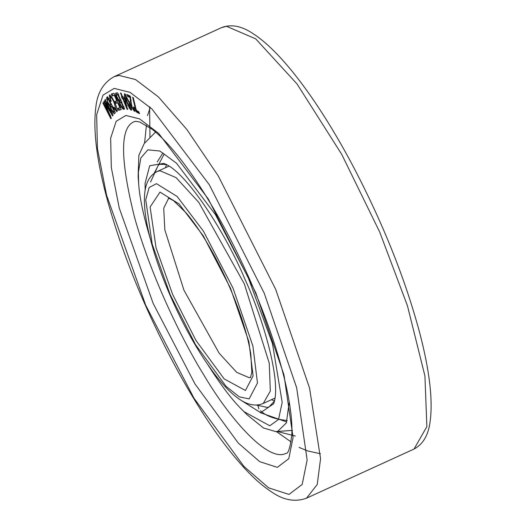<?xml version="1.0" encoding="UTF-8"?>
<svg xmlns="http://www.w3.org/2000/svg" width="526" height="526" viewBox="0 0 526 526"><rect width="100%" height="100%" fill="white"/><g stroke="black" fill="none" stroke-linecap="round" stroke-linejoin="round"><path stroke-width="0.79" d="M122.058 96.889L120.48 92.977L121.019 93.069L122.597 96.981L124.498 97.297L127.522 109.382L127.082 109.303L122.801 98.73L122.21 98.625L121.46 96.791L122.926 96.495M112.13 96.015L111.269 94.095L113.958 93.266L121.23 109.553L118.626 110.348L117.765 108.428L119.895 107.777L117.666 102.794L115.674 103.405L114.819 101.492L116.811 100.88L114.339 95.337L112.13 96.015L112.991 95.62L112.137 93.7M114.32 113.734L111.4 110.572L110.138 106.785L107.725 103.431L106.535 97.757L107.613 96.705L115.385 112.702L114.135 113.866M111.624 113.373L104.832 100.025L105.128 99.552L113.11 115.233L112.643 115.97L105.141 103.602L111.282 118.107L110.861 118.764L102.879 103.083L103.181 102.616L109.862 115.74L103.865 101.538L104.148 101.097L111.624 113.373L112.492 112.978M109.329 95.002L109.244 95.042C110.703 95.291 112.505 97.81 114.661 102.603C116.877 107.245 117.653 110.296 116.976 111.755L113.517 107.81L113.708 107.061L116.134 109.914L114.221 102.866C112.636 99.236 111.262 97.238 110.098 96.863L111.071 101.538L110.394 101.248L109.29 95.015M116.687 97.882C115.378 94.726 115.181 93.095 116.101 92.99L117.581 92.819L124.609 109.106L123.156 109.276L120.073 105.272L119.119 101.742L116.687 97.882L117.554 97.488M126.385 101.452C124.563 97.211 124.004 94.614 124.695 93.661L129.416 102.399C131.23 106.64 131.796 109.237 131.106 110.197L129.396 108.165L126.385 101.452L127.246 101.058M131.369 110.197L131.973 109.796M133.282 97.652L136.306 110.388L138.857 111.834L139.515 113.708L136.149 111.795L132.624 97.277L133.282 97.652M133.762 109.658L133.551 106.903L134.255 107.396L134.781 111.328L134.34 111.275L131.171 106.14L130.007 97.514L127.575 96.389L126.878 94.502L130.159 96.015L131.809 106.469L133.762 109.658L134.873 109.29M146.425 125.241L144.571 143.177M276.334 431.57L291.108 441.912M105.693 99.631L104.832 100.025M106.009 103.201L105.141 103.602M103.747 102.688L102.879 103.083M110.73 115.345L109.862 115.74M104.733 101.143L103.865 101.538M111.223 96.429L110.098 96.863M111.262 100.854L110.394 101.248M109.967 97.008L109.835 95.048M117.265 111.315L115.944 109.954M114.385 107.416L113.517 107.81M115.089 102.471L114.221 102.866M107.317 99.815L107.764 97.008M114.602 113.465L113.241 111.933L114.089 111.183L111.742 106.344L110.861 107.429L111.644 109.96L113.524 111.736L114.089 111.183M112.262 110.177L111.4 110.572M111.098 106.982L111.006 106.39L110.138 106.785M111.006 106.39L109.875 105.272M108.593 103.03L107.725 103.431M111.039 104.7L109.973 105.239L111.696 104.063L110.828 104.457L108.159 98.96L107.205 100.177L108.119 103.063L110.171 105.095L110.828 104.457M113.268 111.926L114.392 111.334M112.61 105.95L111.742 106.344M109.027 98.559L108.159 98.96M121.177 109.441L118.626 110.348M119.487 109.954L118.633 108.034M120.763 107.383L119.895 107.777M115.674 103.405L117.666 102.794M116.542 103.004L115.687 101.097M117.679 100.486L116.811 100.88M112.991 95.62L114.339 95.337M124.491 108.823L123.156 109.276M124.024 108.882L122.236 107.343M120.941 104.878L120.073 105.272M120.119 102.458L119.987 101.347L119.119 101.742M119.987 101.347L119.198 100.505M116.654 95.015L116.45 92.951M121.177 100.006L120.316 100.4L117.896 94.798L118.764 94.404L117.416 94.779M124.136 106.844L123.268 107.245L121.144 102.32L122.012 101.926L120.77 102.235M121.171 102.024L119.902 102.629L120.474 104.957L122.492 107.337L123.268 107.245M121.144 102.32L119.902 102.629M117.896 94.798L116.548 95.173L117.226 97.836L119.415 100.505L120.316 100.4M117.798 94.522L116.548 95.173M127.949 108.908L127.082 109.303M123.781 98.618L122.801 98.73M123.669 98.329L122.21 98.625M123.071 98.231L122.328 96.389M124.715 99.052L125.582 98.651L124.208 98.421L123.34 98.816L126.319 106.173L124.715 99.052L123.34 98.816M127.187 105.779L126.319 106.173M131.585 109.566L130.718 108.507M130.264 107.771L129.396 108.165M125.293 95.245L125.083 93.898M131.362 108.159L130.494 108.56L131.474 108.159M126.181 94.897L125.313 95.291L126.97 101.636L130.494 108.56L128.831 102.215L125.195 95.291L126.062 94.897M129.698 101.82L128.831 102.215M139.12 112.597L137.016 111.394L136.149 111.795M137.016 111.394L136.747 110.638M136.484 109.888L135.616 110.282M127.575 96.389L128.443 95.995L130.875 97.113L130.007 97.514M128.443 95.995L128.101 95.068M135.208 110.881L134.34 111.275M135.031 110.782L133.999 109.691M132.039 105.746L131.171 106.14M131.066 100.788L131.053 100.387M131.046 99.749L130.178 100.144M166.525 164.73L165.44 167.748M271.416 399.707L274.414 400.865M256.195 405.04L267.478 407.459L269.036 406.92L274.342 401.167M166.255 164.579L160.009 164.283L158.451 164.822L150.561 182.055M138.121 176.328L138.851 155.394L144.183 143.572L155.578 132.065M289.247 401.897L286.361 422.897L277.761 431.3L275.788 431.603L263.46 427.96L247.062 414.758L242.131 409.807L244.057 411.7L269.785 425.784L278.537 419.478L282.186 402.357L272.455 343.577L248.397 278.109L215.542 214.799L176.493 163.205L159.904 151.041L147.832 149.838L140.83 157.991L138.364 172.548L138.634 183.278C139.456 196.974 143.335 215.43 150.265 238.653M162.902 152.974L157.228 161.975M275.775 431.603L291.937 430.419M260.022 412.555L286.723 421.983M145.15 190.182L145.077 183.272L149.719 165.716L163.757 163.402C185.961 170.792 225.858 233.603 244.84 278.984C264.091 320.742 281.732 383.158 273.599 403.823L260.626 412.68L241.171 400.365M207.882 364.761C221.058 385.413 232.472 400.424 242.131 409.807M154.184 173.297L164.211 153.927M287.242 420.465C275.026 419.327 266.09 416.086 260.423 410.74M172.653 294.455L156.064 247.825L150.114 206.981L160.009 192.121L179.064 203.937L203.325 235.944L230.559 288.373L248.883 341.736L253.098 375.847L245.432 390.476L224.148 378.891L195.928 340.388L172.653 294.455M170.194 294.718L195.448 344.55L226.062 386.327L239.317 396.867L249.16 398.892L257.477 383.02L252.901 346.009L233.018 288.11L203.47 231.23L177.15 196.5L156.472 183.679L149.154 187.506L145.735 199.808L152.192 244.117L170.194 294.718M157.294 171.469L160.009 170.74L176.072 177.617L198.808 202.398L244.32 283.876L269.253 363.177L270.325 391.088L263.256 403.435L274.92 398.11M168.761 198.078L163.718 208.197L164.835 229.882L183.955 290.22L219.145 353.209L236.72 372.369L249.133 377.681L250.665 377.346M125.872 115.464L139.581 118.896L158.576 133.315L208.243 198.894L255.866 292.936L283.974 374.841L293.074 437.494L288.781 458.698L277.34 467.364L259.712 461.664L238.298 443.089L194.968 383.934L153.171 303.43L119.238 207.987L111.321 167.557L110.651 138.213L116.154 121.289L125.872 115.464M114.221 88.394L103.011 95.121L96.659 114.642L97.428 148.503L106.568 195.153L145.722 305.277L193.949 398.169L243.946 466.43L268.654 487.858L288.991 494.433L302.187 484.433L307.145 459.974L296.644 387.675L264.216 293.173L209.263 184.659L151.955 108.994L130.034 92.359L114.221 88.394M134.492 121.578C119.981 126.753 119.941 158.457 134.38 216.686C149.89 273.125 180.556 337.541 203.976 375.229C230.263 419.682 268.51 462.854 286.059 453.327C288.215 453.951 290.135 447.83 291.812 434.976C292.357 424.883 291.161 411.943 288.222 396.144C281.318 360.586 267.912 320.426 248.016 275.657C226.621 228.501 204.049 189.57 180.306 158.865C169.931 145.689 160.614 135.866 152.349 129.409L139.646 121.947L135.544 121.309L134.492 121.578M414.034 449.046L426.869 426.625L424.929 375.952L407.44 305.751L379.693 232.019L341.749 154.407L297.019 83.93L255.702 38.858L226.502 26.3L221.499 27.635C231.092 23.913 241.644 25.932 253.151 33.703C260.784 38.628 268.885 45.584 277.465 54.559C288.103 65.704 299.162 79.492 310.642 95.929C324.588 115.937 338.303 138.548 351.789 163.764C382.323 221.571 404.954 277.919 419.695 332.807C429.472 370.238 432.97 399.635 430.189 421.01C428.545 434.87 423.16 444.22 414.034 449.046L306.54 498.161C295.158 502.31 283.501 500.233 271.574 491.922C263.25 486.53 254.512 478.936 245.359 469.139C223.754 445.851 201.695 413.955 179.175 373.467C147.681 315.968 123.939 258.831 107.929 202.056C96.922 162.1 92.885 130.553 95.811 107.409C97.323 92.878 103.385 82.661 114.01 76.743L119.007 75.409L135.524 79.551L158.418 96.929L186.842 129.468L218.27 175.954L275.663 289.287L309.538 387.997L320.564 458.672L317.237 484.479L306.54 498.161M107.297 105.351L106.43 105.746M107.403 97.356L106.535 97.757M263.263 403.429C255.544 406.749 246.918 404.875 237.397 397.807C229.73 392.061 221.709 383.566 213.332 372.329C197.539 350.967 183.028 325.075 169.806 294.652C159.726 271.146 152.487 249.423 148.089 229.487C145.097 215.824 143.933 204.22 144.604 194.673C145.478 182.916 149.706 175.184 157.287 171.476L168.945 166.15M250.488 377.642L251.855 372.138L250.797 354.024C247.128 331.978 238.561 306.31 225.102 277.011C212.484 250.31 199.643 229.093 186.585 213.372L173.573 200.656L168.419 198.013M147.497 115.635L150.219 107.357M299.07 447.383L307.657 450.94L320.459 453.747M114.01 76.743L221.499 27.635M120.053 102.485L120.921 102.09M116.739 94.963L117.6 94.568M138.634 183.278L138.121 176.309M149.601 106.778L149.969 137.733M291.082 430.577L292.528 430.294M277.353 431.498L295.31 436.041M258.858 408.88L257.727 404.941"/></g></svg>
